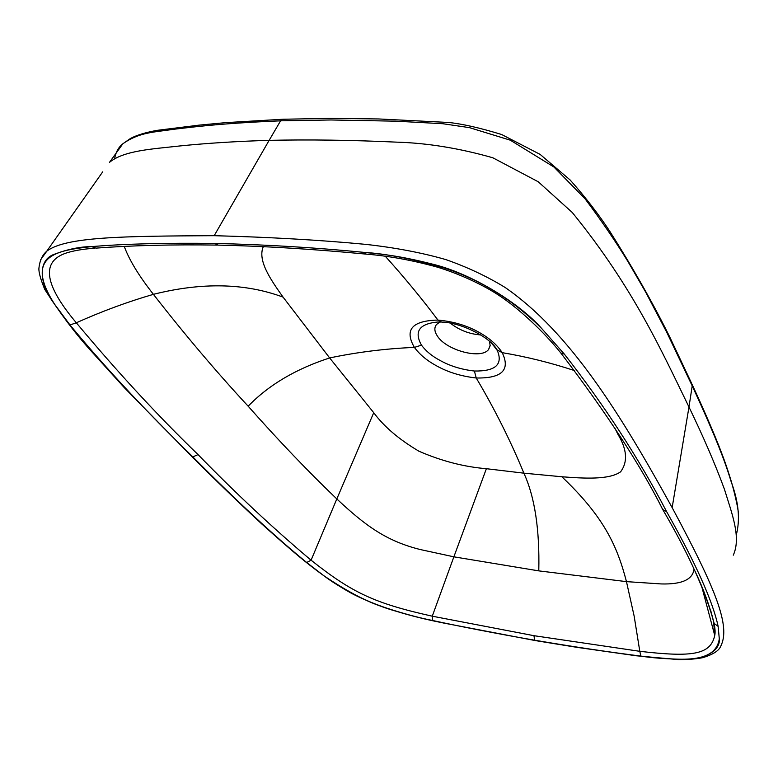 <?xml version="1.0" encoding="UTF-8"?>
<svg xmlns="http://www.w3.org/2000/svg" width="778" height="778" viewBox="0 0 778 778"><rect width="100%" height="100%" fill="white"/><g stroke="black" fill="none" stroke-linecap="round" stroke-linejoin="round"><path stroke-width="1.17" d="M114.629 158.751C115.737 152.235 118.47 147.246 122.817 143.813C139.505 132.027 153.927 132.348 172.949 129.372C190.98 127.388 215.983 123.566 280.586 120.823L330.806 119.968L395.778 121.174L442.721 123.712L469.474 127.65L510.31 140.186L553.936 167.027L585.114 198.867C601.297 220.466 615.554 241.326 627.895 261.457L645.633 292.022L666.834 332.439L692.216 385.878C717.822 441.408 725.631 463.552 731.32 482.185C738.653 502.005 740.306 519.578 736.289 534.914M40.505 259.969L46.777 251.187C65.566 236.755 122.525 236.123 214.183 235.685L269.139 140.351C237.348 141.285 207.619 143.152 179.951 145.943C152.877 149.026 124.188 150.349 109.542 162.291L122.817 143.813L130.51 138.445C136.996 135.022 145.992 132.309 157.496 130.305L198.828 125.161L225.542 122.652L282.56 119.267L280.586 120.823L269.139 140.351C308.876 139.466 351.355 140.069 396.586 142.141C427.21 143.016 459.283 148.228 492.795 157.759L538.24 181.77L572.248 212.472C633.399 287.539 662.302 352.415 688.977 407.011L692.216 385.878L691.613 383.36L669.625 336.748C653.053 303.352 633.175 268.303 609.991 231.611C598.875 214.611 585.591 197.398 570.118 179.981L540.156 154.414L501.703 134.536C480.259 127.952 462.56 123.926 448.634 122.467L378.74 118.956L329.318 118.373L283.036 119.248M535.089 640.537L444.248 623.159C419.439 618.209 383.136 609.728 351.52 593.342C319.35 575.438 292.839 551.758 261.486 523.701C238.69 502.559 215.428 480.123 191.699 456.385L124.217 387.561L89.733 349.468C74.435 332.391 59.459 312.386 44.784 289.465C40.68 279.458 38.715 272.475 38.9 268.527C39.639 260.815 42.265 255.028 46.777 251.187L102.706 171.85M54.761 304.461C22.504 254.484 59.04 250.302 91.541 246.607C80.222 246.655 67.822 249.203 54.363 254.25C37.869 259.842 38.375 282.949 54.761 304.461L69.991 324.98C104.164 366.389 145.107 410.356 192.827 456.89L198.05 454.605C157.603 415.52 117.031 371.583 76.312 322.782C43.082 283.357 40.67 259.823 69.077 252.179C76.273 250.215 84.86 248.892 94.858 248.201M96.054 248.124L91.561 246.626C123.585 243.893 164.635 242.824 214.689 243.426C265.959 244.613 315.693 247.599 363.871 252.354C386.141 253.706 412.875 258.909 444.063 267.953C471.06 276.618 506.993 293.773 541.721 328.54C518.284 301.932 469.348 272.66 431.459 263.878C397.295 255.242 381.667 254.25 363.871 252.354L366.263 254.134M719.3 638.845C715.186 666.26 673.252 659.131 640.868 656.107C651.419 657.828 665.209 658.888 682.238 659.306C702.797 660.075 720.603 651.565 719.3 638.845L718.133 626.378C712.755 601.161 695.571 562.893 666.581 511.564C638.66 458.096 604.584 405.62 564.351 354.116L541.721 328.54M214.183 235.685C269.976 237.164 320.497 240.062 365.748 244.37C395.166 247.637 421.841 252.704 445.775 259.57C467.218 267.058 487.028 276.375 505.175 287.5C570.605 332.741 621.534 415.851 672.153 507.616C716.733 590.638 730.503 626.222 720.866 645.964C719.144 650.622 713.095 654.531 702.699 657.682C696.475 658.947 688.442 659.598 678.601 659.627L636.346 655.786L577.15 647.374L535.264 640.566M694.861 570.838C703.73 589.568 709.993 606.684 713.659 622.186L714.729 635.422C710.615 654.775 692.449 657.429 639.798 651.312L640.868 656.097C608.678 652.052 573.279 646.761 534.68 640.216C496.179 633.486 462.19 626.912 432.724 620.523C418.856 617.82 402.751 613.443 384.42 607.375C367.78 602.289 347.552 591.718 323.765 575.662C341.046 588.907 370.114 603.553 392.151 610.069C410.21 615.427 423.738 618.909 432.724 620.523L432.267 616.195C374.967 603.417 352.531 593.108 311.083 560.199C273.506 528.612 235.831 493.417 198.05 454.605M192.827 456.89C237.251 501.596 275.208 536.801 306.688 562.494L323.765 575.662M124.266 246.431C129.167 259.891 138.892 275.859 153.412 294.337C184.649 334.443 216.235 371.738 248.163 406.204C278.427 440.416 307.981 471.322 336.816 498.941L311.083 560.199L306.688 562.494M263.314 246.655C257.178 260.64 271.211 280.372 283.085 297.138C245.216 283.066 201.988 282.132 153.412 294.337C127.689 301.796 101.986 311.288 76.312 322.782L69.991 324.98M538.784 570.877C539.738 529.507 534.768 496.938 523.886 473.17L561.842 476.758C604.253 517.03 617.285 546.321 626.465 581.633L538.784 570.877L453.875 556.824L432.267 616.195L533.941 635.684L639.798 651.312L634.158 616.137L626.465 581.633L661.174 583.938C681.81 584.511 692.77 579.571 694.034 569.097M492.309 343.925L497.366 350.567C503.103 364.532 495.45 371.349 474.405 371.028L476.233 377.991C494.662 409.053 510.553 440.786 523.886 473.17L486.376 468.706L453.875 556.824L420.47 549.589C386.394 541.109 365.475 525.782 336.816 498.941L373.732 412.7L329.648 357.938C357.588 352.103 385.83 348.593 414.392 347.406C404.2 329.794 412.048 320.682 437.926 320.069C454.216 321.538 468.619 326.031 481.125 333.519C490.354 338.955 497.385 345.325 502.209 352.658C510.572 370.017 501.907 378.458 476.233 377.991C460.8 376.26 447.194 371.991 435.417 365.203C426.616 360.34 419.614 354.408 414.392 347.406L421.472 345.15C413.857 331.457 419.323 323.745 437.858 321.995L440.825 322.053M486.376 468.706C464.009 466.858 441.496 461.023 418.856 451.182C398.968 439.376 383.924 426.548 373.732 412.7M248.163 406.204C268.653 385.032 295.815 368.937 329.648 357.938L283.085 297.138M619.842 435.923L617.888 434.231L614.776 427.968M710.722 610.584L714.136 623.431L718.133 626.378M564.351 354.116L560.812 352.969C606.714 413.264 640.702 465.468 662.759 509.561C688.783 554.14 705.909 592.087 714.126 623.402C715.167 628.906 715.371 632.913 714.729 635.422L701.493 585.64M561.842 476.758C583.801 478.421 609.048 480.036 620.591 471.828C627.963 461.928 627.068 449.392 617.888 434.231M491.608 343.234L496.763 349.565M474.405 371.028C461.373 369.55 449.801 365.952 439.687 360.243C432.033 356.168 425.965 351.141 421.472 345.15M439.803 322.014L436.487 324.533C434.095 327.635 434.357 331.418 437.265 335.872C446.086 350.382 481.456 359.806 488.623 349.41L490.169 345.704L489.479 341.279M480.746 334.929C469.426 334.093 459.302 330.183 450.374 323.191M733.284 555.171C741.356 537.462 732.001 513.85 724.444 489.294C715.274 464.34 703.458 436.915 688.977 407.011L672.153 507.616M214.689 243.426L218.151 245.119M366.282 254.134C388.008 255.874 410.872 259.978 434.853 266.436C452.222 271.259 478.917 282.268 498.008 294.755C518.955 308.351 544.415 332.439 560.802 352.959L560.082 352.064M666.581 511.564L662.778 509.58L661.893 507.985M534.68 640.216L533.941 635.684M574.641 370.629C550.649 362.733 526.502 356.742 502.209 352.658L496.918 349.75C490.782 337.623 461.198 322.452 441.709 322.102L437.926 320.069C422.036 298.849 404.502 277.6 385.334 256.302M692.167 384.565C702.223 406.174 711.102 426.548 718.794 445.668C723.365 457.561 725.962 464.048 731.515 482.127C735.006 494.701 737.252 504.533 738.244 511.632M217.344 245.099C172.716 244.399 132.289 245.41 96.083 248.114M365.777 254.085C312.445 249.038 263.236 246.052 218.171 245.119M490.198 345.189L488.623 349.41"/></g></svg>
